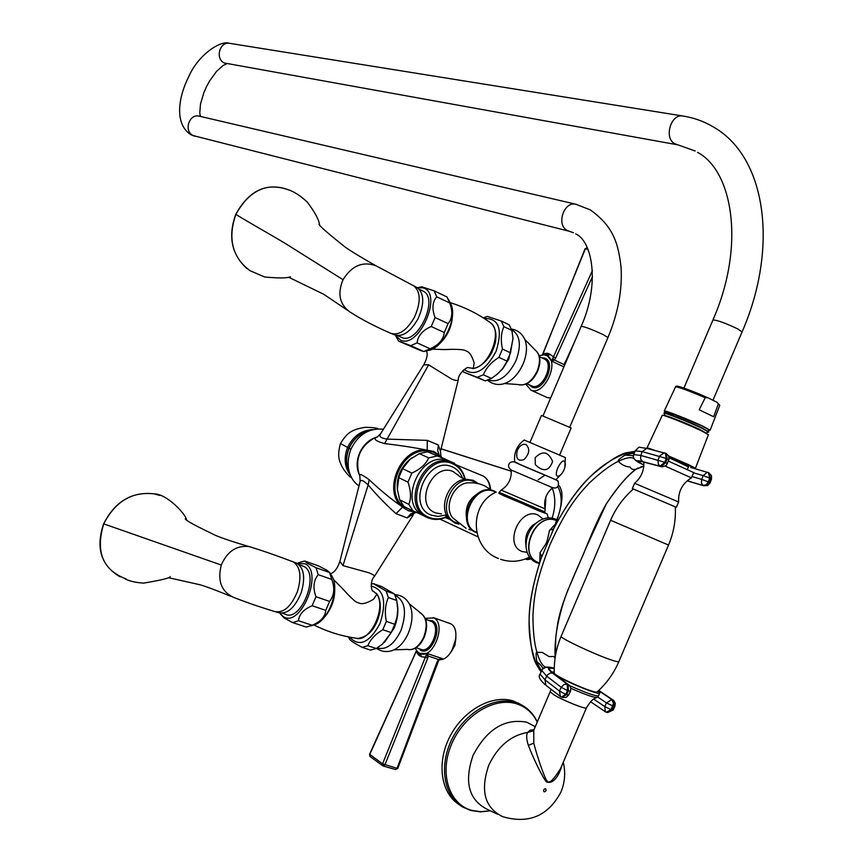<?xml version="1.0" encoding="UTF-8"?>
<svg xmlns="http://www.w3.org/2000/svg" width="863" height="863" viewBox="0 0 863 863"><rect width="100%" height="100%" fill="white"/><g stroke="black" fill="none" stroke-linecap="round" stroke-linejoin="round"><path stroke-width="1.29" d="M440.464 451.284L438.307 444.963L427.293 440.367L387.692 439.138C381.414 438.382 378.943 436.754 380.281 434.24L423.744 364.833L428.609 364.812L451.694 379.116C455.783 380.68 457.994 380.842 458.339 379.623L440.464 451.284L440.993 456.441L442.115 457.735L440.659 456.117L441.565 457.088M360.087 481.63L360.108 481.532C360.788 479.299 363.474 480.443 368.145 484.952C377.703 496.149 387.002 505.707 396.041 513.636L407.185 517.929L415.718 512.417M407.185 517.929L410.605 513.906L415.135 512.169M369.483 430.648L366.71 431.888M350.917 449.181L348.976 448.156C352.633 440.087 358.307 434.585 365.988 431.64C358.339 434.725 352.74 440.259 349.181 448.253C345.88 456.354 345.804 464.111 348.965 471.543L349.407 472.449M350.572 475.524C344.564 467.444 343.56 458.091 347.573 447.476L340.464 443.463C338.134 451.802 338.134 458.318 340.443 463.053C342.665 469.871 350.68 478.264 351.673 477.681M544.941 475.179L538.145 479.763M458.339 379.623L458.339 379.601C457.919 373.733 467.822 366.257 468.156 367.627L467.983 367.509M412.87 511.166L402.395 505.642C384.24 490.238 401.651 449.418 425.718 450.939L432.892 452.039L437.207 454.229L440.475 457.034L440.659 456.117L433.862 451.457L425.459 449.839C413.161 447.401 399.537 445.319 384.585 443.593C375.955 441.176 373.215 439.094 376.344 437.358L377.109 437.099M438.307 444.963L437.724 450.454L439.45 456.042M397.271 488.48C396.7 477.088 400.745 467.509 409.386 459.763L411.964 457.843M396.041 513.636L402.525 507.185L408.458 510.777L415.092 512.147M313.798 624.909C327.314 631.684 341.424 636.117 356.128 638.21C370.065 642.773 386.602 607.854 376.926 594.251L373.021 590.972C371.651 592.579 369.547 580.907 374.38 576.484L374.391 576.473C374.887 575.729 373.118 574.51 369.084 572.827L342.967 565.621L339.903 561.382L360.108 481.532L359.882 476.042C358.663 473.086 361.759 474.316 369.17 479.731C380.389 490.303 391.133 499.127 401.424 506.193L402.525 507.185L403.431 506.613M377.185 437.066L380.464 433.938M427.293 440.367L427.174 450.961M468.264 367.606L473.237 368.425L474.186 363.204C472.374 356.861 470.119 352.967 467.433 351.532L464.488 350.184C460.939 349.332 454.175 349.127 444.218 349.569L432.115 349.17M464.089 369.483C474.877 376.861 485.545 370.799 496.096 351.306C502.913 329.083 498.943 318.134 484.197 318.469M462.773 370.702L463.582 372.061L477.282 377.282L483.366 374.79C486.139 367.929 491.317 362.126 498.922 357.39L502.471 349.073C500.572 340.443 501.047 332.967 503.895 326.646L501.263 321.047L487.325 316.408L483.345 317.918M502.471 349.073L510.508 352.816L506.354 362.482L502.6 368.641L497.509 373.97L491.425 378.426L485.33 380.907L463.582 372.061M485.33 380.907L477.282 377.282M491.425 378.426L483.366 374.79M506.969 361.112L498.922 357.39M510.508 352.816L512.989 338.372L511.888 330.443L509.235 324.844L501.263 321.047M511.888 330.443L503.895 326.646M539.181 355.675L544.337 354.812L547.347 355.847C559.925 362.417 543.83 396.128 530.982 390.184L525.891 384.197M545.179 354.952L547.056 353.247L548.782 353.625L555.643 358.177L592.493 276.516M542.579 354.79L543.399 353.711L547.056 353.247M530.874 390.141L547.131 397.53L550.637 397.994M550.4 354.391L547.347 355.847L551.576 361.068L592.385 270.648M563.906 366.872L551.576 361.068L554.391 360.022L555.643 358.177M552.719 358.415L554.391 360.022L564.143 364.618L574.596 341.802M542.417 354.801L585.351 248.771L588.005 249.375M585.254 249.019L587.164 247.627L585.06 248.792L543.075 353.668M564.456 365.599L564.143 364.618L564.844 364.143M564.769 362.363L565.384 362.73L564.941 364.445M424.715 351.284L427.962 350.529C442.795 349.03 458.264 317.174 450.648 303.711L450.367 303.15M395.718 335.89L398.63 341.101L420.464 350.497L423.776 351.532L430.13 348.76C438.62 345.114 443.345 339.709 444.283 332.535L448.091 323.593C452.406 318.447 452.935 311.565 449.677 302.935L447.034 297.001L434.121 290.853L421.802 286.807M398.63 341.101L410.745 345.653L417.088 342.859C417.94 335.675 422.665 330.227 431.252 326.516L435.081 317.53C431.802 308.781 432.363 301.877 436.743 296.796L434.121 290.853M417.368 287.703L423.075 287.854C443.345 292.902 419.461 348.9 400.712 340.27L395.34 335.2M397.8 335.664L401.888 337.519C417.8 344.941 439.267 298.253 423.183 291.165L422.439 290.809M423.776 351.532L410.745 345.653M430.13 348.76L417.088 342.859M444.283 332.535L431.252 326.516M448.091 323.593L435.081 317.53M449.677 302.935L436.743 296.796M416.538 287.271L417.271 287.649C424.305 293.571 424.542 303.992 417.983 318.9C410.389 332.007 402.557 337.314 394.467 334.833L391.716 333.69M290.432 276.753C287.422 278.22 278.835 278.296 264.682 277.001L249.903 270.637C232.255 257.282 227.562 238.544 235.847 214.402C250.022 189.137 268.555 181.316 291.414 190.95L292.374 191.51M376.926 594.251L373.506 599.289C367.455 602.903 362.956 604.273 360.022 603.399L356.958 602.342C354.779 601.457 349.903 596.808 342.352 588.404L333.409 579.494M349.558 637.121C359.267 647.433 369.418 642.903 380.011 623.528C386.926 601.716 383.949 589.235 371.09 586.085M348.598 636.926L349.601 639.343C351.241 641.155 355.416 643.82 362.126 647.336L367.843 645.718C370.303 639.569 375.286 634.24 382.794 629.72L386.354 621.392C384.542 612.536 385.222 604.585 388.382 597.53L386.117 591.047L373.355 583.636L371.252 584.046M362.126 647.336L370.529 650.109L376.257 648.501L382.557 644.035L391.219 632.579L394.758 624.273L386.354 621.392M376.257 648.501L367.843 645.718M391.219 632.579L382.794 629.72M394.758 624.273L397.012 617.142L397.735 609.796L396.743 600.475L394.456 594.003L381.651 586.581L373.355 583.636M396.743 600.475L388.382 597.53M394.456 594.003L386.117 591.047M439.58 659.58L442.536 658.674L426.937 653.431L428.199 656.031L425.88 655.923L426.937 653.431L419.796 653.388L417.66 651.943L415.2 648.264M425.276 618.372L433.895 617.897C446.646 624.089 433.409 659.181 420.389 653.625L421.489 656.775L418.447 654.909L416.139 651.414L416.43 650.519M425.88 655.923L425.351 657.207L421.489 656.775M438.641 660.184L442.536 658.674L438.458 659.461L437.239 661.5L397.034 768.329L382.589 763.852L369.558 754.273M439.418 659.677C452.449 661.166 462.406 629.332 450.68 623.787L433.194 617.541M448.889 623.043L449.979 623.431M418.544 652.676L418.447 654.909M416.559 650.691L369.709 754.553L370.173 756.635L382.805 765.772M397.595 768.135L395.427 769.516L383.442 766.064M427.735 658.199L384.909 764.823L383.312 766.031L382.589 763.852L425.351 657.207L427.735 658.199L428.199 656.031L438.458 659.461L438.825 660.184L397.789 768.361M440.195 659.267L438.825 660.022M451.878 650.68L455.804 638.965M451.241 651.705L454.984 645.211L455.912 637.757M310.928 625.88L313.517 624.985C328.048 622.309 340.529 588.998 331.888 576.042L331.079 574.79M292.622 622.579L306.246 627.077L312.19 625.276C320.68 621.662 325.2 616.689 325.783 610.368L329.59 601.414C334.272 595.416 334.995 588.081 331.759 579.407L329.493 572.352L326.764 570.173L318.231 565.804L304.801 561.047L307.433 563.323L316.02 567.725L318.22 574.65C313.474 580.583 312.73 587.951 315.987 596.743L312.147 605.74C303.571 609.418 299.04 614.413 298.555 620.745L292.622 622.579L284.132 617.973L280.475 614.014M301.209 561.964L304.801 561.047M296.872 563.302L305.34 563.852C323.808 573.151 299.903 629.203 282.956 616.322L279.806 613.075M302.05 565.729L304.164 566.613C319.957 574.467 300.885 622.601 285.286 614.186L282.417 613.237M329.526 572.503L316.02 567.725M312.19 625.276L298.555 620.745M325.783 610.368L312.147 605.74M329.59 601.414L315.987 596.743M331.759 579.407L318.22 574.65M276.171 611.975L278.512 612.665C287.357 614.488 294.93 607.822 301.209 592.665C305.47 578.027 304.089 568.275 297.088 563.377L295.772 562.881M159.59 495.394L154.153 493.841C132.125 491.317 115.318 501.338 103.711 523.906C95.286 551.791 102.794 570.152 126.235 578.987M252.147 547.498L249.083 546.581C261.899 550.443 276.678 555.567 293.398 561.953C300.41 566.883 301.77 576.689 297.487 591.392C291.176 606.624 283.582 613.334 274.714 611.543C263.204 607.984 253.193 604.866 234.617 597.789C221.629 592.234 217.185 581.317 221.295 565.038C227.26 551.338 236.516 545.179 249.083 546.581L236.753 542.859C224.542 538.987 216.667 536.117 213.139 534.229C209.148 532.093 186.591 521.77 185.254 518.857L186.473 519.472C185.351 513.863 167.131 494.024 154.153 493.841L154.153 493.841C131.899 491.414 115.059 501.414 103.636 523.83L103.743 523.819M454.359 463.204L427.595 451.77L444.93 458.922L455.114 464.1M413.345 511.414L408.868 504.413L399.677 499.796L404.143 506.764L423.539 515.61M399.677 499.796L397.347 489.364L398.771 477.671L402.6 468.674L409.99 459.353L419.364 453.636L427.595 451.77M408.868 504.413C411.295 498.361 411.004 490.928 407.983 482.137L398.771 477.671M402.6 468.674L411.845 473.075L407.983 482.137M411.845 473.075C420.238 469.289 425.847 464.229 428.695 457.908L419.364 453.636M436.969 456.02L428.695 457.908M449.03 461.155L448.393 460.907C420.335 448.76 396.171 506.063 425.038 516.301L425.567 516.57M498.911 493.01L537.703 510.411L547.207 513.981L544.596 512.579M545.146 508.89C543.517 500.346 546.031 493.291 552.687 487.735L511.187 470.011C511.781 478.663 508.447 485.351 501.187 490.087L545.146 508.89L544.887 511.888L499.192 492.341L498.803 493.258L503.604 495.664L544.499 512.816L544.877 511.91M556.667 522.795L549.569 530.314C545.901 545.643 548.242 540.141 540.033 552.676L539.774 562.072M540.033 552.676L541.64 556.7M549.569 530.314L553.485 528.965M634.898 451.662L628.188 452.471C621.425 453.097 610.227 459.903 594.585 472.892C581.36 483.744 567.908 501.975 554.229 527.563L541.079 558.415C532.158 585.783 528.232 608.156 529.299 625.524C530.465 646.344 533.043 659.677 537.045 665.502L540.54 671.036L536.926 661.824C535.815 655.19 535.815 652.018 536.926 652.299C534.316 643.625 532.989 631.263 532.946 615.179C534.078 596.398 535.988 580.141 550.173 544.219C566.29 509.062 576.657 496.527 589.267 483.064C600.713 472.331 610.4 465.081 618.318 461.317C617.347 460.691 619.58 458.62 625.028 455.081L634.963 451.478M636.862 468.685L636.117 469.181C633.291 469.99 631.285 469.256 630.087 466.98C625.61 466.775 621.694 464.887 618.318 461.317C626.053 457.627 631.317 456.754 634.122 458.706M555.189 657.336C554.553 648.652 555.47 636.926 557.951 622.147C561.328 605.017 567.692 589.558 583.302 554.478C592.87 530.389 600.562 513.474 606.387 503.744C617.207 487.39 627.11 475.869 636.117 469.181L643.787 466.171M633.809 454.585L640.767 455.427L640.626 459.17L642.719 461.651C634.478 459.645 634.855 460.766 643.863 465.028L634.941 459.752M543.215 668.62L546.085 667.164C542.784 666.57 539.731 661.608 536.926 652.299L542.266 652.428L549.062 656.581L553.819 656.506L555.071 658.102M546.57 667.142L554.24 668.242M543.269 668.577L546.085 667.164L553.28 667.973C546.657 666.236 542.838 667.077 541.791 670.497L541.932 670.227M538.771 668.534L541.144 671.846M633.539 455.729L625.028 455.081M634.327 453.204L626.193 454.413M635.211 450.82L642.191 451.619L666.247 458.426L664.812 462.298L665.686 462.676L667.121 458.814L666.247 458.426L665.395 453.14L664.251 452.762L659.559 456.052L657.951 460.443L658.383 464.639L662.169 466.883L666.355 465.373L669.03 459.299L668.577 455.675L665.869 453.366M668.868 459.806L667.121 458.814L666.268 453.517L646.829 448.372L642.191 451.619L640.767 455.427L664.812 462.298L660.087 466.214L642.719 461.651M668.383 461.122L693.679 472.579L691.425 477.865L665.33 466.193M710.098 482.859L707.736 485.513L703.723 485.74L706.775 485.146L709.03 482.201L710.098 482.859L711.5 479.073L710.432 478.404L709.095 472.978L708.394 472.654L709.731 478.07L708.329 481.867L709.03 482.201L710.432 478.404L703.14 475.621L707.347 472.255L708.394 472.654L690.788 467.466M711.5 479.073L711.468 475.578L708.803 472.838M667.433 463.658L665.686 462.676L660.961 466.592L643.582 462.029L661.187 466.678M634.575 483.269L678.62 501.975L676.344 507.293L632.32 488.566L634.585 483.248M693.572 472.827L703.14 475.621L701.727 479.418L708.329 481.867L708.124 482.385L706.074 484.823L703.021 485.416L701.403 483.086L701.727 479.418L691.986 476.549M675.308 506.915L676.344 507.304M633.323 489.051L632.32 488.566M633.356 489.019L675.308 506.861C675.934 520.119 673.679 532.849 668.534 545.06L610.594 520.26C615.826 508.134 623.41 497.724 633.377 489.008M561.177 636.236L561.123 636.355C556.182 648.091 553.895 660.346 554.262 673.14C553.593 674.758 576.775 686.074 589.623 690.378C594.327 691.964 596.818 692.482 597.12 691.932C606.56 683.453 613.798 673.367 618.847 661.684M554.229 671.986L552.04 671.975M557.261 676.139C570.27 683.712 600.68 695.794 599.753 693.043L597.93 691.209M560.011 696.225L545.923 685.287L544.952 679.807L559.451 691.004L565.74 694.316L561.425 697.088L560.421 696.538L559.451 691.004L561.241 687.304L546.711 676.16L547.627 674.769L550.281 673.054L552.611 673.118L567.207 684.208L563.884 684.542L561.241 687.304L567.53 690.616L567.207 684.208L568.091 684.542L553.496 673.442L569.504 685.513L570.885 688.243L570.465 691.263L567.53 690.616L565.74 694.316L566.635 694.639L568.426 690.939L568.091 684.542L569.105 685.146M598.534 690.648L611.813 699.515L606.516 702.924L604.747 706.56L605.351 711.748L606.301 712.212L611.08 709.666L604.747 706.56L593.701 699.106M562.676 697.531L566.16 697.369L568.674 694.952L566.635 694.639L561.77 697.207M613.248 700.109L611.813 699.515L613.496 703.367L611.08 709.666L611.824 709.893L613.582 706.268L606.516 702.924L597.649 696.97M598.695 690.497L612.903 700.012L614.229 703.054L613.582 706.268L614.888 706.365L615.287 703.302L613.798 700.562L598.76 690.432M614.866 706.409L613.129 709.99L611.824 709.893L606.808 712.374M533.776 730.217L533.776 743.162C538.156 760.152 545.675 780.411 546.851 780.53C548.555 784.586 553.151 780.573 560.616 768.48L586.419 707.897M533.97 729.774L530.26 730.109L527.746 732.385C526.128 734.704 526.333 739.03 528.361 745.373C536.43 766.161 546.624 784.197 547.056 781.932C547.994 782.827 556.441 784.499 561.996 765.222M563.269 762.245C565.707 772.428 564.941 782.331 560.982 791.954C548.167 815.999 528.739 824.241 502.698 816.678C484.726 807.844 480.076 790.724 488.749 765.308C497.789 746.355 510.788 735.373 527.746 732.385L533.507 730.842L550.141 691.824L554.273 695.06C564.003 700.907 587.088 710.022 586.473 707.789C589.958 702.202 592.601 699.149 594.434 698.642L596.624 697.509M521.942 705.136L513.765 701.144C492.967 694.089 464.208 709.408 450.4 735.6C436.387 761.695 440.486 792.86 458.976 804.478M541.576 670.961L537.228 663.194M542.795 669.03C542.903 667.379 540.939 664.974 536.926 661.824M669.181 457.865L688.566 466.646L687.401 469.386M669.17 457.735L688.469 466.883M669.052 456.915L693.205 467.207L669.149 457.519M692.428 467.261L695.481 468.178L687.962 464.391L668.771 456.074M649.17 448.965L647.121 447.735L654.618 450.335M687.185 464.143L668.825 456.214M695.492 468.145L708.415 434.682L701.371 430.766C688.178 424.499 662.288 414.251 662.277 415.276L647.121 447.735M665.287 415.858L665.308 415.804C665.287 414.876 688.081 423.895 699.699 429.418L705.858 432.978M705.934 433.01L708.588 431.975L701.813 428.167C689.041 422.083 663.971 412.18 664.1 413.269L665.136 415.923M708.534 432.061L701.921 428.21C689.095 422.093 663.917 412.147 663.949 413.194L664.046 413.431M708.782 431.964L702.04 427.94C689.213 421.824 664.035 411.878 664.057 412.924L663.949 413.194M708.599 430.022L710.12 430.249L703.14 426.322C690.044 420.065 664.316 409.914 664.283 410.982L665.492 411.985M673.269 415.653C653.528 406.441 682.752 416.829 701.295 425.664M718.232 404.067L713.69 416.753L699.192 409.806L705.2 397.735L707.638 397.67L716.883 402.18L719.731 405.362L710.152 430.184M541.468 415.405L571.144 427.994L559.634 454.995M514.715 462.19L555.891 479.763L514.715 462.201C513.658 453.01 516.818 445.632 524.186 440.033L565.362 457.573L564.877 466.948M557.951 467.498C561.942 460.173 564.402 458.987 565.351 463.927C564.726 476.096 551.856 482.406 557.951 467.498M517.379 450.216C519.666 445.599 522.547 443.701 525.999 444.521C530.216 448.814 529.548 453.841 523.981 459.601C517.671 461.554 515.47 458.426 517.379 450.216M535.319 464.672L535.146 457.757C542.557 450.313 548.372 451.554 552.6 461.478C549.073 471.241 543.312 472.298 535.319 464.672M516.581 449.062L516.193 449.936M377.616 436.829C369.547 439.073 363.528 444.488 359.558 453.107C356.29 461.306 356.365 468.868 359.774 475.804M349.17 471.662L348.965 471.543C345.685 464.175 345.685 456.387 348.976 448.156L347.573 447.476C353.107 436.16 361.468 430.206 372.654 429.634M376.225 428.976L377.358 428.868M378.199 428.825L374.887 428.048M439.979 519.105L477.983 536.883L439.936 519.105M544.844 512.698L546.009 496.581M441.069 448.868L511.295 471.241M530.454 558.285L525.459 558.933M555.556 523.226L556.15 521.673M556.829 519.796C562.255 506.624 562.579 495.502 557.8 486.408M552.137 518.08C555.664 506.991 555.696 496.991 552.244 488.08M428.609 364.812L384.585 443.593M342.967 565.621L368.145 484.952L369.17 479.731M359.731 475.664L358.997 473.819C355.092 458.436 360.098 446.559 374.013 438.221C360.734 445.944 355.545 457.282 358.447 472.255M425.718 450.939L425.459 449.839C400.659 448.253 382.708 490.313 401.424 506.193L402.395 505.642M496.29 374.984L502.741 368.781L508.814 359.051L513.01 338.868M511.662 329.72C520.13 334.812 521.586 345.114 516.031 360.626C507.822 376.678 498.587 383.118 488.296 379.968M487.573 380.238C492.104 383.992 497.239 385.243 502.978 384.003C511.241 381.759 517.962 375.071 523.129 363.927C526.959 354.38 527.509 346.192 524.769 339.364L524.564 338.943M534.661 349.731L535.211 350.054C540.141 354.251 540.81 361.209 537.218 370.961C531.824 381.64 525.535 386.171 518.35 384.553L504.693 383.55M526.861 383.744L531.932 386.041C542.201 390.712 554.704 363.593 544.37 359.019L539.461 356.71M529.213 384.812L532.234 387.228C543.733 392.374 556.872 361.543 544.65 358.123L541.791 357.811M546.862 355.578L546.139 355.254L548.782 353.625M473.226 368.425C489.202 367.109 503.01 331.09 490.691 322.935L490.065 322.482M437.336 345.75C447.433 337.163 452.492 326.225 452.536 312.967M417.271 287.649L413.755 285.847C420.788 291.802 421.004 302.277 414.423 317.26C406.797 330.432 398.933 335.783 390.831 333.323C374.779 326.354 361.014 319.148 349.558 311.705C339.483 304.143 337.314 293.474 343.043 279.698L293.679 248.717C280.497 240.043 251.338 223.981 235.847 214.402L235.826 214.445M413.755 285.847L375.998 265.804C362.827 260.993 351.834 265.631 343.043 279.698M384.65 642.148L394.024 628.318C397.304 620.378 398.479 612.752 397.563 605.438L397.25 603.442M395.081 595.287C405.146 600.551 407.109 612.299 400.961 630.497C394.078 644.521 386.117 650.346 377.088 647.994M376.505 648.361C381.306 651.608 386.451 652.374 391.931 650.659C398.641 648.34 404.132 642.46 408.393 633.032C412.838 621.63 413.161 611.91 409.342 603.884L408.609 602.665M419.936 612.773L420.939 613.248C426.786 617.876 427.724 625.848 423.733 637.131C419.181 646.495 413.765 650.583 407.498 649.397L394.111 649.817M416.074 647.725L420.572 649.235C430.669 654.478 441.727 626.506 431.554 621.489L425.642 619.332M420.216 649.99C430.756 657.369 443.916 626.506 432.633 620.853L427.962 620.238M419.429 653.215L419.86 656.009M322.579 619.224C331.877 609.472 335.847 597.919 334.466 584.564M297.088 563.377L292.115 561.446M221.295 565.038L103.636 523.83C95.513 547.886 100.982 565.545 120.043 576.818M465.135 479.105C463.28 471.133 458.965 465.632 452.212 462.6L453.927 463.409M448.393 460.907L451.554 462.341C423.463 450.184 399.245 507.627 428.145 517.876L428.555 518.037M464.812 479.008C462.924 471.597 458.857 466.505 452.6 463.744C425.103 450.766 400.712 507.983 429.645 517.595C435.168 519.645 440.928 519.267 446.915 516.495M444.833 515.179L438.026 516.408L431.554 515.222C405.61 506.559 427.498 455.233 452.19 466.84C457.045 468.933 460.464 472.697 462.46 478.134M473.107 480.281L465.664 479.245L461.155 477.541L453.248 471.619C432.201 461.759 413.55 505.491 435.642 512.902L441.425 513.917M458.091 474.877L459.159 476.063L458.091 474.877M478.296 483.604L473.366 480.335L465.664 479.245C449.202 479.979 437.735 507.164 448.997 518.782L454.898 522.978M476.84 483.28L473.776 481.554C452.978 471.824 434.413 515.362 456.236 522.665L457.8 523.172M491.834 490.313L484.434 485.718L479.796 483.992L473.755 482.838L467.681 482.816C453.291 484.024 443.42 507.433 452.859 517.983L466.02 528.285M483.399 490.745C468.49 497.045 463.269 507.994 467.735 523.593M475.642 531.845C454.823 523.906 473.507 481.737 493.636 491.209L494.747 491.716M495.826 492.255L494.38 491.565C474.046 482.029 455.491 524.823 476.7 532.342M543.054 518.987L537.854 514.963C519.839 506.559 503.334 545.265 522.255 551.554L527.185 552.385M536.29 522.967L532.903 525.168C527.757 529.839 525.33 535.567 525.643 542.374L526.117 547.271C526.991 554.877 530.454 560.001 536.495 562.644M554.478 518.954C548.512 516.775 542.493 518.091 536.398 522.892C529.105 529.515 525.675 537.638 526.117 547.271M556.775 520.745L555.621 520.281C535.384 512.093 517.422 554.682 537.886 562.331L539.429 563.151M647.304 448.49L646.829 448.372C635.826 447.261 641.155 445.621 635.265 450.691L633.863 454.456C632.234 457.174 634.186 460.044 639.72 463.053M545.513 684.963C539.828 680.055 538.005 676.441 540.055 674.111L544.952 679.807L546.711 676.16L541.791 670.497L540.184 673.841M552.611 673.118C546.473 668.199 547.013 666.614 554.229 668.361M687.272 480.734L703.723 485.74L687.175 480.82M643.874 464.898C635.988 461.09 635.891 460.141 643.582 462.029M610.605 520.249L561.123 636.355C559.817 637.865 591.587 653.032 609.008 659.159C615.438 661.446 618.739 662.245 618.9 661.543L668.523 545.082M551.996 672.201L554.521 674.057M599.699 693.172L598.62 695.707C596.268 696.549 586.592 693.183 569.612 685.632M553.496 673.442C547.822 668.922 548.07 667.336 554.229 668.663M570.907 688.35C585.901 694.92 594.618 697.919 597.067 697.326L598.555 695.848M528.361 745.373L533.776 743.162M543.614 789.925C545.287 788.156 546.096 788.394 546.042 790.648C544.38 792.417 543.571 792.18 543.614 789.925M535.265 726.722L526.851 722.234C504.715 718.102 486.764 729.213 472.989 755.557C463.895 782.256 468.846 800.281 487.843 809.613L497.714 814.305M537.228 722.115C532.838 713.118 526.139 707.077 517.142 703.992C494.898 696.365 463.776 715.06 451.576 744.143C439.019 773.129 448.9 804.305 471.791 810.4L480.81 811.705L490.313 810.789M525.373 707.293L516.354 702.719C495.254 695.546 466.009 711.49 452.395 738.286C438.544 764.985 443.582 796.344 462.913 807.132L470.756 810.443M707.52 397.627C691.759 390.443 671.824 383.463 677.994 387.228M705.2 397.735C688.803 390.702 678.911 387.077 675.546 386.861L675.513 386.937M712.914 320.022L712.957 319.946C717.315 320.141 725.61 323.14 737.833 328.954L742.051 331.985L712.967 400.259M695.211 151.003L674.78 143.743C663.723 138.156 670.745 113.679 682.762 115.987L683.313 116.074M677.326 144.747L224.251 62.977C215.006 58.77 219.601 41.467 229.482 43.312L229.936 43.387M576.506 204.391L199.126 116.127C188.921 113.582 183.528 131.467 193.226 135.61L568.997 231.208M569.72 427.207L607.951 337.541C618.124 313.15 622.482 289.59 621.036 266.883C618.35 245.362 614.607 227.001 590.109 209.795L575.794 204.218C563.625 201.155 555.977 225.383 567.455 230.583L573.464 232.74M607.951 337.541L603.356 334.704C592.104 329.504 584.726 326.689 581.22 326.268L581.198 326.3M499.192 492.341L501.23 490.065M481.705 475.405L482.859 475.891C487.023 478.07 489.45 482.449 490.141 489.019M359.019 485.837C351.737 481.597 343.938 467.983 350.896 449.256C358.113 434.596 368.965 427.908 383.442 429.202M378.145 428.825C377.002 427.983 372.676 427.476 365.189 427.293C352.061 429.612 347.638 432.029 340.454 443.496M441.09 448.771L511.284 471.198M558.383 485.384C559.537 485.535 560.637 487.692 561.694 491.867C562.687 498.35 561.144 507.703 557.077 519.936M556.398 521.791L555.912 523.064M526.009 559.03C525.901 559.742 527.584 559.709 531.047 558.944M521.047 560.292L519.278 560.68M374.391 576.473L413.258 514.844M473.722 368.458L472.633 368.577M511.403 328.997C517.595 330.108 522.05 333.56 524.769 339.364L535.211 350.054C540.475 354.596 541.284 361.64 537.627 371.176C532.773 381.23 526.603 385.772 519.138 384.812M568.059 357.153L565.384 362.73M450.098 302.633C464.963 307.25 478.501 314.013 490.691 322.935C494.283 326.052 496.042 330.648 495.955 336.732C495.265 341.521 496.861 339.698 491.845 352.449C486.991 361.144 481.004 366.484 473.895 368.436M426.398 350.896C427.994 353.808 427.109 358.458 423.744 364.833M418.35 287.519L422.093 286.753M450.648 303.711L448.35 299.224M423.183 291.165L419.364 289.353M246.721 268.382C231.511 254.283 227.854 236.289 235.75 214.391C249.59 189.213 268.145 181.403 291.424 190.95L290.367 190.496C295.804 192.751 301.435 196.613 307.293 202.104C314.65 211.92 318.695 219.245 319.418 224.067L319.806 225.513L319.008 224.423C320.842 227.854 340.065 242.902 343.291 245.567C346.225 248.113 353.679 252.881 365.653 259.892L375.998 265.804M288.717 277.26L323.701 294.251L347.821 310.518M339.903 561.382C337.519 568.393 334.359 572.525 330.421 573.776M376.462 593.345L377.401 594.683C380.13 599.429 380.928 605.351 379.817 612.439C376.203 628.167 368.857 636.829 357.778 638.437M394.769 594.618C401.166 595.06 406.031 598.145 409.342 603.884L420.939 613.248C427.153 618.188 428.253 626.182 424.208 637.218C420.249 645.751 415.092 649.904 408.738 649.688M369.99 756.484L369.547 754.284L416.139 651.414M395.567 769.559L397.789 768.372M298.285 562.881L303.334 561.295M331.888 576.042L329.493 572.352M298.965 564.639L303.355 566.193M231.198 596.441C226.764 594.693 206.181 586.117 198.727 584.467L168.501 577.703M170.227 576.57C170.076 578.016 161.198 580.195 143.582 583.108C135.372 582.547 129.202 581.123 125.07 578.836M409.386 459.763L409.99 459.353M428.641 518.07C434.639 520.249 440.82 519.796 447.163 516.7M447.962 517.444L445.351 515.427M448.997 518.782L455.103 523.14M455.189 523.172L458.965 524.111M472.687 530.432L468.846 529.386M476.43 532.6C454.359 525.103 473.053 481.252 494.154 491.047L496.193 492.083M496.106 492.115C468.631 504.229 470.13 548.091 498.404 558.48M500.572 559.3C510.54 562.547 520.195 561.813 529.537 557.088M548.199 517.865L547.207 513.981M536.247 522.989L536.398 522.892C542.6 517.994 548.846 516.678 555.125 518.965L557.919 520.475M536.592 562.687L539.332 563.442M557.563 521.123L555.621 520.281C535.006 512.061 517.174 554.37 537.886 562.331M553.129 529.677L552.665 530.616C575.912 485.869 599.774 462.363 628.188 452.471L635.017 451.338M537.045 665.502C525.34 636.43 526.085 602.838 542.18 555.222L541.899 555.977M636.333 469.062C628.814 473.895 618.793 485.524 606.279 503.949L586.484 546.872L567.476 591.058C561.791 605.912 557.908 621.09 555.826 636.57L555.222 657.11M636.711 468.792L637.962 468.048M643.766 466.376L640.68 466.894M703.874 485.804L687.153 480.831M634.607 483.258C641.123 477.703 644.197 470.659 643.83 462.126M691.339 477.908C682.385 483.409 678.135 491.435 678.62 501.975M643.798 462.115L640.95 461.381M568.674 694.952L570.443 691.306M550.141 691.824L551.036 689.257M607.574 712.601L613.108 710.033M605.351 711.748L606.301 712.212M590.54 701.716L605.06 711.554M535.243 726.775L534.629 726.236L535.308 726.624M471.015 810.519L480.475 811.846L490.389 810.821M537.304 721.932C533.593 714.046 528.048 708.221 520.669 704.478L518.07 702.903M560.421 696.538L561.425 697.088M664.283 412.892C664.456 411.673 666.063 411.554 669.138 412.525L701.479 425.739C714.035 432.266 706.538 428.846 708.771 431.522M716.883 402.18L719.764 405.286M707.638 397.67L680.389 386.915C677.034 385.88 675.416 385.858 675.546 386.861L664.283 410.982M683.917 388.08L712.957 319.946C745.794 245.351 732.504 170.626 697.563 152.384M190.95 134.725C174.304 124.25 178.177 97.692 188.652 76.818C198.188 54.693 220.734 39.925 229.482 43.312L682.762 115.987C694.284 117.789 705.017 121.759 714.963 127.897C766.937 158.986 778.34 248.76 742.094 331.899M200.432 116.429L199.785 113.01L200.475 104.121L203.851 92.643L206.451 86.742L209.526 81.079L216.548 71.37L223.323 65.329L226.721 63.797M194.531 136.127L191.683 135.081M575.643 233.884C592.061 240.691 600.4 283.355 581.22 326.268L543.021 415.869M541.479 415.383L529.979 442.363M555.88 479.763L562.04 473.388M548.134 485.664C558.674 491.802 559.267 484.197 557.908 481.349C561.511 481.522 535.394 471.468 518.868 464.035C509.03 456.98 503.668 468.652 514.726 471.403M693.032 467.196L690.713 467.476M449.396 519.224L445.211 517.584M490.594 489.343C489.904 482.751 487.325 478.264 482.859 475.891L456.398 464.963"/></g></svg>
